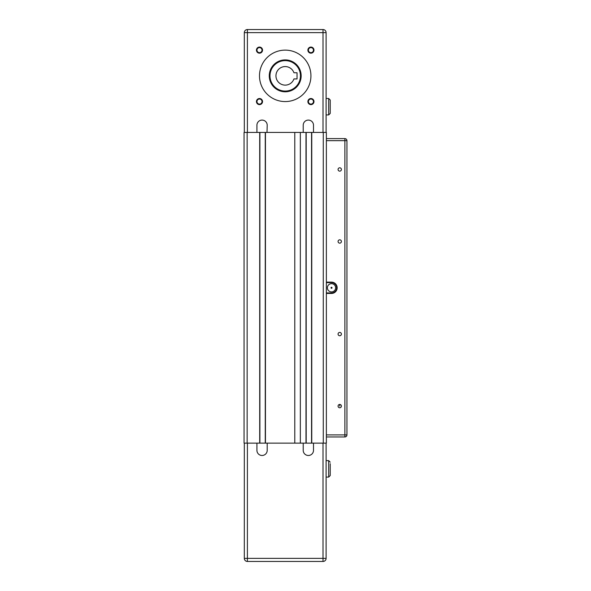 <?xml version="1.0" encoding="UTF-8"?>
<svg xmlns="http://www.w3.org/2000/svg" width="591" height="591" viewBox="0 0 591 591"><rect width="100%" height="100%" fill="white"/><g stroke="black" fill="none" stroke-linecap="round" stroke-linejoin="round"><path stroke-width="0.89" d="M311.752 443.139L311.752 132.436L326.365 132.436L326.365 443.139L306.197 443.139L311.553 443.139L311.553 132.436M267.139 132.436L244.061 132.428L244.061 443.139L306.197 443.139L306.197 132.436M256.922 132.436L256.922 125.233A5.142 5.142 -0 0 1 262.064 120.084A5.142 5.142 -0 0 1 267.206 125.233L266.999 132.436M265.256 132.436L265.256 443.139L259.9 443.139L259.9 132.436M265.455 443.139L265.455 132.436L294.783 132.436L294.783 443.139L300.339 443.139L300.339 132.436L305.99 132.436L305.99 443.139M326.365 132.436L303.22 132.436L303.22 125.233A5.142 5.142 -0 0 1 308.362 120.084A5.142 5.142 -0 0 1 313.503 125.233L313.503 132.436L313.503 125.233M244.061 132.436L259.7 132.436L259.7 443.139M267.206 443.139L267.206 450.335A5.142 5.142 -0 0 1 262.064 455.484A5.142 5.142 -0 0 1 256.922 450.335L256.922 443.139M303.213 450.335A5.142 5.142 180 0 0 308.362 455.484A5.142 5.142 180 0 0 313.503 450.335A5.142 5.142 -0 0 1 308.362 455.484A5.142 5.142 -0 0 1 303.213 450.335L303.213 443.139M256.922 450.335A5.142 5.142 180 0 0 262.064 455.484A5.142 5.142 180 0 0 267.206 450.335M326.106 477.085L328.677 477.085L330.221 475.541L330.221 463.713M326.106 460.625L328.677 460.625L330.221 462.169L328.677 460.625L328.677 477.085M244.319 443.139L244.319 558.362L247.4 558.362L247.4 561.45A3.088 3.088 0 0 1 244.319 558.362A3.088 3.088 0 0 0 247.4 561.45L323.018 561.45L323.018 558.362L326.106 558.362A3.088 3.088 -0 0 1 323.018 561.45A3.088 3.088 0 0 0 326.106 558.362L326.106 443.139M313.503 443.139L313.503 450.335M300.642 75.847A15.432 15.432 180 0 0 285.209 60.415A15.432 15.432 180 0 0 269.777 75.847A15.432 15.432 180 0 0 285.209 91.28A15.432 15.432 180 0 0 300.642 75.847A15.432 15.432 180 0 0 285.209 60.415A15.432 15.432 180 0 0 269.777 75.847M300.442 75.847A15.226 15.226 -0 0 1 285.209 91.073A15.226 15.226 -0 0 1 269.984 75.847A15.226 15.226 -0 0 1 285.209 60.622A15.226 15.226 -0 0 1 300.442 75.847M301.159 75.847L301.159 75.847A15.95 15.95 -0 0 1 285.209 91.797A15.95 15.95 180 0 0 301.159 75.847A15.95 15.95 180 0 0 285.209 59.898A15.95 15.95 180 0 0 269.267 75.847A15.95 15.95 180 0 0 285.209 91.797A15.95 15.95 -0 0 1 269.267 75.847L269.267 75.847M259.493 75.847L259.493 75.847A25.723 25.723 180 0 0 285.209 101.571A25.723 25.723 -0 0 1 259.493 75.847A25.723 25.723 -0 0 1 285.209 50.124A25.723 25.723 -0 0 1 310.932 75.847A25.723 25.723 -0 0 1 285.209 101.571A25.723 25.723 180 0 0 310.932 75.847L310.932 75.847M308.406 50.124L308.406 50.124A2.527 2.527 180 0 0 310.932 52.658A2.527 2.527 -0 0 1 308.406 50.124A2.527 2.527 -0 0 1 310.932 47.598A2.527 2.527 -0 0 1 313.459 50.124A2.527 2.527 -0 0 1 310.932 52.658A2.527 2.527 180 0 0 313.459 50.124L313.459 50.124M310.932 53.168A3.044 3.044 180 0 0 313.976 50.124A3.044 3.044 180 0 0 310.932 47.081A3.044 3.044 180 0 0 307.889 50.124A3.044 3.044 180 0 0 310.932 53.168M308.406 101.571L308.406 101.571A2.527 2.527 180 0 0 310.932 104.097A2.527 2.527 -0 0 1 308.406 101.571A2.527 2.527 -0 0 1 310.932 99.037A2.527 2.527 -0 0 1 313.459 101.571A2.527 2.527 -0 0 1 310.932 104.097A2.527 2.527 180 0 0 313.459 101.571L313.459 101.571M310.932 104.614A3.044 3.044 180 0 0 313.976 101.571A3.044 3.044 180 0 0 310.932 98.527A3.044 3.044 180 0 0 307.889 101.571A3.044 3.044 180 0 0 310.932 104.614M256.959 101.571L256.959 101.571A2.527 2.527 180 0 0 259.493 104.097A2.527 2.527 -0 0 1 256.959 101.571A2.527 2.527 -0 0 1 259.493 99.037A2.527 2.527 -0 0 1 262.02 101.571A2.527 2.527 -0 0 1 259.493 104.097A2.527 2.527 180 0 0 262.02 101.571L262.02 101.571M259.493 104.614A3.044 3.044 180 0 0 262.537 101.571A3.044 3.044 180 0 0 259.493 98.527A3.044 3.044 180 0 0 256.45 101.571A3.044 3.044 180 0 0 259.493 104.614M256.959 50.124L256.959 50.124A2.527 2.527 180 0 0 259.493 52.658A2.527 2.527 -0 0 1 256.959 50.124A2.527 2.527 -0 0 1 259.493 47.598A2.527 2.527 -0 0 1 262.02 50.124A2.527 2.527 -0 0 1 259.493 52.658A2.527 2.527 180 0 0 262.02 50.124L262.02 50.124M259.493 53.168A3.044 3.044 180 0 0 262.537 50.124A3.044 3.044 180 0 0 259.493 47.081A3.044 3.044 180 0 0 256.45 50.124A3.044 3.044 180 0 0 259.493 53.168M303.22 132.436L267.206 132.436M293.941 78.935L297.044 78.935L297.044 72.759L293.941 72.759A9.257 9.257 180 0 0 275.953 75.847A9.257 9.257 180 0 0 293.941 78.935L293.941 78.935A9.257 9.257 180 0 1 275.953 75.847M330.221 101.571L330.221 100.027L328.677 98.483L330.221 100.027L330.221 113.398L328.677 114.942L326.106 114.942M326.106 98.483L328.677 98.483L328.677 114.942M323.018 29.55L247.4 29.55A3.088 3.088 180 0 0 244.319 32.638A3.088 3.088 -0 0 1 247.4 29.55L323.018 29.55A3.088 3.088 -0 0 1 326.106 32.638A3.088 3.088 180 0 0 323.018 29.55L323.018 32.638L326.106 32.638A3.088 3.088 0 0 0 323.018 29.55L247.4 29.55L247.4 32.638L323.018 32.638L323.018 132.436M326.106 132.436L326.106 32.638M244.319 132.436L244.319 32.638L247.4 32.638L247.4 132.436M338.074 169.469L338.074 169.469A1.67 1.67 180 0 0 339.736 171.139A1.67 1.67 -0 0 1 338.074 169.469A1.67 1.67 -0 0 1 339.736 167.8A1.67 1.67 -0 0 1 341.406 169.469A1.67 1.67 -0 0 1 339.736 171.139A1.67 1.67 180 0 0 341.406 169.469L341.406 169.469M338.074 241.49L338.074 241.49A1.67 1.67 180 0 0 339.736 243.152A1.67 1.67 -0 0 1 338.074 241.49A1.67 1.67 -0 0 1 339.736 239.82A1.67 1.67 -0 0 1 341.406 241.49A1.67 1.67 -0 0 1 339.736 243.152A1.67 1.67 180 0 0 341.406 241.49L341.406 241.49M338.074 334.078L338.074 334.085A1.67 1.67 180 0 0 339.736 335.747A1.67 1.67 -0 0 1 338.074 334.085A1.67 1.67 -0 0 1 339.736 332.415A1.67 1.67 -0 0 1 341.406 334.085A1.67 1.67 -0 0 1 339.736 335.747A1.67 1.67 180 0 0 341.406 334.085L341.406 334.078M338.074 406.098L338.074 406.098A1.67 1.67 180 0 0 339.736 407.768A1.67 1.67 -0 0 1 338.074 406.098A1.67 1.67 -0 0 1 339.736 404.429A1.67 1.67 -0 0 1 341.406 406.098A1.67 1.67 -0 0 1 339.736 407.768A1.67 1.67 180 0 0 341.406 406.098L341.406 406.098M339.736 404.429L339.736 406.098M327.392 287.787A4.115 4.115 -0 0 1 331.507 283.673A4.115 4.115 -0 0 1 335.622 287.787A4.115 4.115 -0 0 1 331.507 291.902A4.115 4.115 -0 0 1 327.392 287.787A4.115 4.115 -0 0 1 331.507 283.673A4.115 4.115 -0 0 1 335.622 287.787M330.997 287.787A0.517 0.517 -0 0 1 331.507 287.27A0.517 0.517 -0 0 1 332.024 287.787A0.517 0.517 -0 0 1 331.507 288.297A0.517 0.517 -0 0 1 330.997 287.787A0.517 0.517 -0 0 1 331.507 287.27A0.517 0.517 -0 0 1 332.024 287.787M326.365 140.665L344.885 140.665L344.885 434.902L346.939 434.902A2.061 2.061 -0 0 1 344.885 436.963L326.365 436.963L326.365 443.139M336.656 287.787L336.656 287.787A5.142 5.142 -0 0 1 331.507 292.929A5.142 5.142 180 0 0 336.656 287.787A5.142 5.142 -0 0 0 331.507 282.638L326.365 282.638L326.365 292.929L331.507 292.929L326.365 292.929M326.365 293.446L331.507 293.446A5.659 5.659 180 0 0 337.166 287.787A5.659 5.659 180 0 0 331.507 282.129L326.365 282.129M344.885 138.604A2.061 2.061 -0 0 1 346.939 140.665A2.061 2.061 180 0 0 344.885 138.604L326.365 138.604L344.885 138.604L344.885 140.665L346.939 140.665A2.061 2.061 0 0 0 344.885 138.604L326.365 138.604M326.365 436.963L344.885 436.963A2.061 2.061 0 0 0 346.939 434.902L346.939 140.665M323.277 132.436L323.277 443.139M247.149 132.436L247.149 443.139M323.018 443.139L323.018 558.362L247.4 558.362L247.4 443.139M247.4 29.55L247.4 29.55A3.088 3.088 0 0 0 244.319 32.638M331.507 282.638L331.507 282.129M331.507 292.929L331.507 293.446M344.885 436.963L344.885 434.902L326.365 434.902M247.4 561.45L323.018 561.45"/></g></svg>

